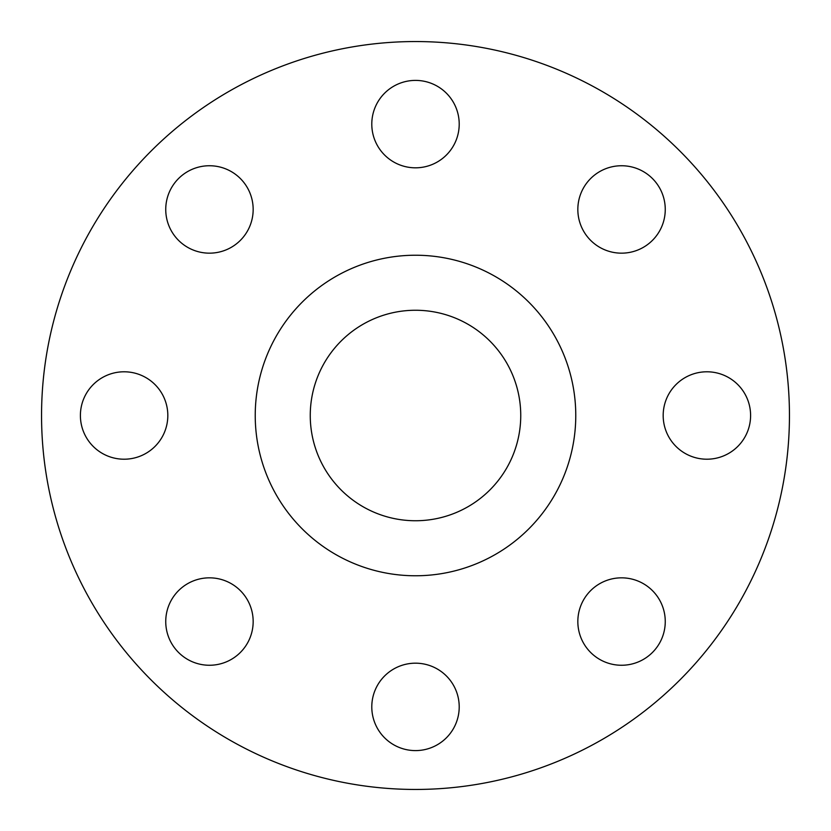 <?xml version="1.0" encoding="UTF-8"?>
<svg xmlns="http://www.w3.org/2000/svg" width="831" height="831" viewBox="0 0 831 831"><rect width="100%" height="100%" fill="white"/><g stroke="black" fill="none" stroke-linecap="round" stroke-linejoin="round"><path stroke-width="1.25" d="M371.789 124.11A43.711 43.711 0 0 0 415.5 167.82A43.711 43.711 0 0 0 459.211 124.11A43.711 43.711 0 0 0 415.5 80.399A43.711 43.711 0 0 0 371.789 124.11M577.836 209.454A43.711 43.711 0 0 0 621.546 253.164A43.711 43.711 0 0 0 665.257 209.454A43.711 43.711 0 0 0 621.546 165.743A43.711 43.711 0 0 0 577.836 209.454M663.18 415.5A43.711 43.711 0 0 0 706.89 459.211A43.711 43.711 0 0 0 750.601 415.5A43.711 43.711 0 0 0 706.89 371.789A43.711 43.711 0 0 0 663.18 415.5M577.836 621.546A43.711 43.711 0 0 0 621.546 665.257A43.711 43.711 0 0 0 665.257 621.546A43.711 43.711 0 0 0 621.546 577.836A43.711 43.711 0 0 0 577.836 621.546M371.789 706.89A43.711 43.711 0 0 0 415.5 750.601A43.711 43.711 0 0 0 459.211 706.89A43.711 43.711 0 0 0 415.5 663.18A43.711 43.711 0 0 0 371.789 706.89M165.743 621.546A43.711 43.711 0 0 0 209.454 665.257A43.711 43.711 0 0 0 253.164 621.546A43.711 43.711 0 0 0 209.454 577.836A43.711 43.711 0 0 0 165.743 621.546M165.743 209.454A43.711 43.711 0 0 0 209.454 253.164A43.711 43.711 0 0 0 253.164 209.454A43.711 43.711 0 0 0 209.454 165.743A43.711 43.711 0 0 0 165.743 209.454M80.399 415.5A43.711 43.711 0 0 0 124.11 459.211A43.711 43.711 0 0 0 167.82 415.5A43.711 43.711 0 0 0 124.11 371.789A43.711 43.711 0 0 0 80.399 415.5M789.45 415.5A373.95 373.95 0 0 0 415.5 41.55A373.95 373.95 0 0 0 41.55 415.5A373.95 373.95 0 0 0 415.5 789.45A373.95 373.95 0 0 0 789.45 415.5M575.769 415.5A160.269 160.269 0 0 0 415.5 255.231A160.269 160.269 0 0 0 255.231 415.5A160.269 160.269 0 0 0 415.5 575.769A160.269 160.269 0 0 0 575.769 415.5M310.254 415.5A105.246 105.246 0 0 0 415.5 520.746A105.246 105.246 0 0 0 520.746 415.5A105.246 105.246 0 0 0 415.5 310.254A105.246 105.246 0 0 0 310.254 415.5"/></g></svg>
